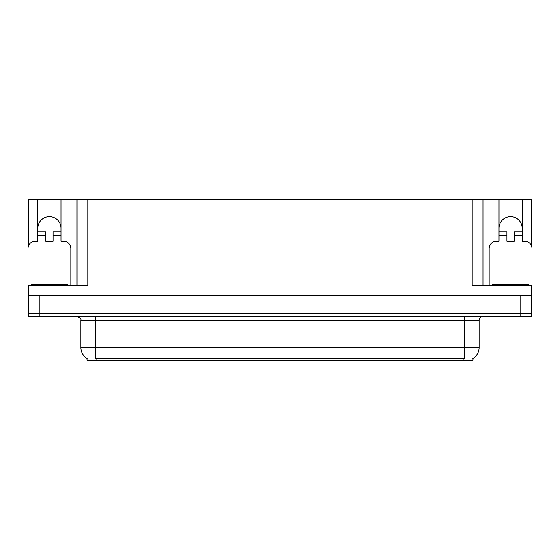 <?xml version="1.0" encoding="UTF-8"?>
<svg xmlns="http://www.w3.org/2000/svg" width="560" height="560" viewBox="0 0 560 560"><rect width="100%" height="100%" fill="white"/><g stroke="black" fill="none" stroke-linecap="round" stroke-linejoin="round"><path stroke-width="0.84" d="M472.955 358.435L472.955 360.248L87.045 360.248L87.045 358.435M37.807 228.221A11.62 11.62 0 0 1 49.427 216.601A11.62 11.62 0 0 1 61.04 228.221M28.287 288.358A7.259 7.259 0 0 0 28 288.351L28 248.556A7.259 7.259 0 0 1 35.259 241.29L37.807 241.29L37.807 235.48L45.794 235.48L45.794 241.29L53.053 241.29L53.053 235.48L61.04 235.48L61.04 199.752L472.157 199.752L472.157 285.446L531.713 285.446L531.713 313.768L28.287 313.768L28.287 291.984M531.713 291.984L532 295.617L28.287 295.617L28.287 285.446L87.843 285.446L87.843 199.752M45.794 235.48L45.794 231.854L37.807 231.854L37.807 199.752L28.287 199.752L28.287 246.519M489.153 285.446L489.153 248.556A7.259 7.259 0 0 1 496.412 241.29L498.96 241.29L498.96 235.48L506.947 235.48L506.947 241.29L514.206 241.29L514.206 235.48L522.193 235.48L522.193 199.752L531.713 199.752L531.713 246.519M76.951 199.752L76.951 285.446M472.157 199.752L483.049 199.752L483.049 285.446M483.049 199.752L498.96 199.752L498.96 235.48M522.193 199.752L498.96 199.752M37.807 199.752L61.04 199.752M522.193 228.221A11.62 11.62 0 0 0 510.573 216.601A11.62 11.62 0 0 0 498.96 228.221M87.15 358.505A12.712 12.712 0 0 1 80.871 347.536L95.396 347.536L95.396 358.505L464.604 358.505L464.604 347.536L479.129 347.536L479.129 320.306A3.633 3.633 0 0 1 482.762 316.673M80.871 347.536L80.871 320.306C81.347 318.969 80.136 317.758 77.238 316.673M472.85 358.505A12.712 12.712 0 0 0 479.129 347.536M39.186 316.673L531.713 316.673L531.713 313.768L28.287 313.768L28.287 316.673L39.186 316.673L39.186 295.617M61.04 235.48L61.04 241.29L63.588 241.29A7.259 7.259 0 0 1 70.847 248.556L70.847 285.446M61.04 231.854L53.053 231.854L53.053 235.48M37.807 231.854L37.807 235.48M31.269 285.446L31.269 284.718L67.578 284.718L67.578 285.446M506.947 235.48L506.947 231.854L498.96 231.854M522.193 235.48L522.193 241.29L524.741 241.29A7.259 7.259 0 0 1 532 248.556L532 288.351A7.259 7.259 0 0 0 531.713 288.358M522.193 231.854L514.206 231.854L514.206 235.48M492.422 285.446L492.422 284.718L528.731 284.718L528.731 285.446M520.814 295.617L520.814 316.673M463.155 360.248L463.155 358.435M96.845 360.248L96.845 358.435M464.604 316.673L464.604 320.306L80.871 320.306M479.129 320.306L464.604 320.306L464.604 347.536L95.396 347.536L95.396 316.673M65.765 284.718L65.765 285.446M33.082 284.718L33.082 285.446M526.918 284.718L526.918 285.446M494.235 284.718L494.235 285.446"/></g></svg>
